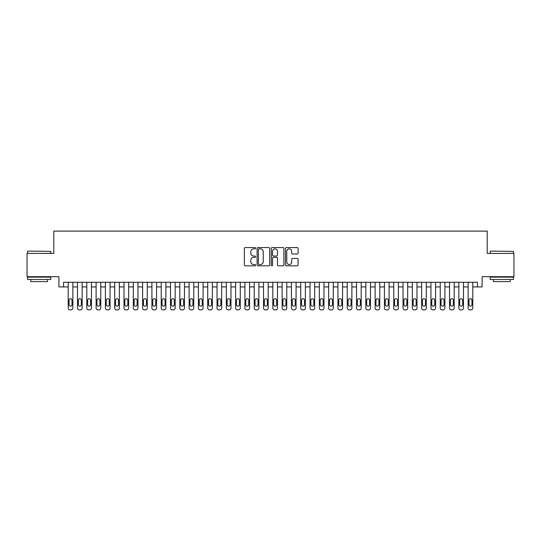 <?xml version="1.0" encoding="UTF-8"?>
<svg xmlns="http://www.w3.org/2000/svg" width="541" height="541" viewBox="0 0 541 541"><rect width="100%" height="100%" fill="white"/><g stroke="black" fill="none" stroke-linecap="round" stroke-linejoin="round"><path stroke-width="0.81" d="M255.616 248.197A0.642 0.642 0 0 0 254.98 247.562L245.283 247.562A0.913 0.913 0 0 0 244.37 248.475L244.37 264.907A0.913 0.913 0 0 0 245.283 265.82L254.98 265.82A0.642 0.642 0 0 0 255.616 265.178A0.642 0.642 0 0 0 254.98 264.542L253.722 264.542A2.921 2.921 0 0 1 250.801 261.621L250.801 260.248A2.921 2.921 0 0 1 253.722 257.327L254.98 257.327A0.642 0.642 0 0 0 255.616 256.691A0.642 0.642 0 0 0 254.98 256.049L253.722 256.049A2.921 2.921 0 0 1 250.801 253.127L250.801 251.761A2.921 2.921 0 0 1 253.722 248.84L254.98 248.84A0.642 0.642 0 0 0 255.616 248.197M297.178 253.993A0.913 0.913 0 0 0 298.091 253.08L298.091 248.475A0.913 0.913 0 0 0 297.178 247.562L286.405 247.562A0.913 0.913 0 0 0 285.492 248.475L285.492 264.907A0.913 0.913 0 0 0 286.405 265.82L297.178 265.82A0.913 0.913 0 0 0 298.091 264.907L298.091 259.335A0.913 0.913 0 0 0 297.178 258.422L292.573 258.422A0.913 0.913 0 0 0 291.66 259.335L291.66 262.094A2.441 2.441 0 0 1 289.219 264.542A2.441 2.441 0 0 1 286.771 262.094L286.771 251.281A2.441 2.441 0 0 1 289.219 248.84A2.441 2.441 0 0 1 291.66 251.281L291.66 253.08A0.913 0.913 0 0 0 292.573 253.993L297.178 253.993M63.554 286.919L63.554 282.267L477.446 282.267L477.446 286.919L482.092 286.919L482.092 276.688L513.95 276.688L513.95 253.431L487.211 253.431L487.211 231.108L53.789 231.108L53.789 253.431L27.05 253.431L27.05 276.688L58.908 276.688L58.908 286.919L68.207 286.919M269.702 248.475A0.913 0.913 0 0 0 268.789 247.562L258.016 247.562A0.913 0.913 0 0 0 257.103 248.475L257.103 264.907A0.913 0.913 0 0 0 258.016 265.82L268.789 265.82A0.913 0.913 0 0 0 269.702 264.907L269.702 248.475M272.211 247.562L282.984 247.562A0.913 0.913 0 0 1 283.897 248.475L283.897 264.907A0.913 0.913 0 0 1 282.984 265.82L278.372 265.82A0.913 0.913 0 0 1 277.459 264.907L277.459 258.24A0.913 0.913 0 0 0 276.546 257.327L273.489 257.327A0.913 0.913 0 0 0 272.576 258.24L272.576 265.178A0.642 0.642 0 0 1 271.94 265.82A0.642 0.642 0 0 1 271.298 265.178L271.298 248.475A0.913 0.913 0 0 1 272.211 247.562M72.859 282.267L72.859 308.032L72.859 286.919L77.505 286.919M82.158 282.267L82.158 308.032L82.158 286.919L86.81 286.919M91.456 282.267L91.456 308.032L91.456 286.919L96.109 286.919M100.761 282.267L100.761 308.032L100.761 286.919L105.407 286.919M110.06 282.267L110.06 308.032L110.06 286.919L114.712 286.919M119.358 282.267L119.358 308.032L119.358 286.919L124.011 286.919M128.663 282.267L128.663 308.032L128.663 286.919L133.309 286.919M137.962 282.267L137.962 308.032L137.962 286.919L142.614 286.919M147.267 282.267L147.267 308.032L147.267 286.919L151.913 286.919M156.565 282.267L156.565 308.032L156.565 286.919L161.218 286.919M165.864 282.267L165.864 308.032L165.864 286.919L170.516 286.919M175.169 282.267L175.169 308.032L175.169 286.919L179.815 286.919M184.467 282.267L184.467 308.032L184.467 286.919L189.12 286.919M193.766 282.267L193.766 308.032L193.766 286.919L198.419 286.919M203.071 282.267L203.071 308.032L203.071 286.919L207.717 286.919M212.37 282.267L212.37 308.032L212.37 286.919L217.022 286.919M221.668 282.267L221.668 308.032L221.668 286.919L226.321 286.919M230.973 282.267L230.973 308.032L230.973 286.919L235.619 286.919M240.272 282.267L240.272 308.032L240.272 286.919L244.924 286.919M249.57 282.267L249.57 308.032L249.57 286.919L254.223 286.919M258.875 282.267L258.875 308.032L258.875 286.919L263.521 286.919M268.174 282.267L268.174 308.032L268.174 286.919L272.826 286.919M277.479 282.267L277.479 308.032L277.479 286.919L282.125 286.919M286.777 282.267L286.777 308.032L286.777 286.919L291.43 286.919M296.076 282.267L296.076 308.032L296.076 286.919L300.728 286.919M305.381 282.267L305.381 308.032L305.381 286.919L310.027 286.919M314.679 282.267L314.679 308.032L314.679 286.919L319.332 286.919M323.978 282.267L323.978 308.032L323.978 286.919L328.63 286.919M333.283 282.267L333.283 308.032L333.283 286.919L337.929 286.919M342.581 282.267L342.581 308.032L342.581 286.919L347.234 286.919M351.88 282.267L351.88 308.032L351.88 286.919L356.533 286.919M361.185 282.267L361.185 308.032L361.185 286.919L365.831 286.919M370.484 282.267L370.484 308.032L370.484 286.919L375.136 286.919M379.782 282.267L379.782 308.032L379.782 286.919L384.435 286.919M389.087 282.267L389.087 308.032L389.087 286.919L393.733 286.919M398.386 282.267L398.386 308.032L398.386 286.919L403.038 286.919M407.691 282.267L407.691 308.032L407.691 286.919L412.337 286.919M416.989 282.267L416.989 308.032L416.989 286.919L421.642 286.919M426.288 282.267L426.288 308.032L426.288 286.919L430.94 286.919M435.593 282.267L435.593 308.032L435.593 286.919L440.239 286.919M444.891 282.267L444.891 308.032L444.891 286.919L449.544 286.919M454.19 282.267L454.19 308.032L454.19 286.919L458.842 286.919M463.495 282.267L463.495 308.032L463.495 286.919L468.141 286.919M472.793 282.267L472.793 308.032L472.793 286.919L477.446 286.919M259.017 248.84A0.642 0.642 0 0 0 258.382 249.475L258.382 263.9A0.642 0.642 0 0 0 259.017 264.542L260.343 264.542A2.921 2.921 0 0 0 263.264 261.621L263.264 251.761A2.921 2.921 0 0 0 260.343 248.84L259.017 248.84M277.459 251.322A2.441 2.441 0 0 0 275.017 248.88A2.441 2.441 0 0 0 272.576 251.322L272.576 255.136A0.913 0.913 0 0 0 273.489 256.049L276.546 256.049A0.913 0.913 0 0 0 277.459 255.136L277.459 251.322M69.045 304.678A1.488 1.488 90.9 0 0 70.533 306.165A1.488 1.488 90.9 0 0 72.021 304.678A1.488 1.488 -90.9 0 1 70.533 306.165A1.488 1.488 -90.9 0 1 69.045 304.678L69.045 300.214A1.488 1.488 -90.9 0 1 70.533 298.727A1.488 1.488 -90.9 0 1 72.021 300.214A1.488 1.488 90.9 0 0 70.533 298.727A1.488 1.488 90.9 0 0 69.045 300.214M68.207 282.267L68.207 308.032A1.86 1.86 89.1 0 0 70.066 309.892L70.999 309.892A1.86 1.86 89.1 0 0 72.859 308.032M72.021 300.214L72.021 304.678M27.794 251.105L50.766 251.389L27.794 251.105M39.141 279.474L27.517 279.474L27.517 277.148L50.766 277.148L50.766 279.474L39.141 279.474M47.513 279.474L47.513 281.618L30.769 281.618L30.769 279.474M490.511 251.105L513.483 251.389L490.511 251.105M501.859 279.474L490.234 279.474L490.234 277.148L513.483 277.148L513.483 279.474L501.859 279.474M510.231 279.474L510.231 281.618L493.487 281.618L493.487 279.474M78.344 304.678A1.488 1.488 90.9 0 0 79.831 306.165A1.488 1.488 90.9 0 0 81.319 304.678A1.488 1.488 -90.9 0 1 79.831 306.165A1.488 1.488 -90.9 0 1 78.344 304.678L78.344 300.214A1.488 1.488 -90.9 0 1 79.831 298.727A1.488 1.488 -90.9 0 1 81.319 300.214A1.488 1.488 90.9 0 0 79.831 298.727A1.488 1.488 90.9 0 0 78.344 300.214M87.642 304.678A1.488 1.488 90.9 0 0 89.137 306.165A1.488 1.488 90.9 0 0 90.624 304.678A1.488 1.488 -90.9 0 1 89.137 306.165A1.488 1.488 -90.9 0 1 87.642 304.678L87.642 300.214A1.488 1.488 -90.9 0 1 89.137 298.727A1.488 1.488 -90.9 0 1 90.624 300.214A1.488 1.488 90.9 0 0 89.137 298.727A1.488 1.488 90.9 0 0 87.642 300.214M96.947 304.678A1.488 1.488 90.9 0 0 98.435 306.165A1.488 1.488 90.9 0 0 99.923 304.678A1.488 1.488 -90.9 0 1 98.435 306.165A1.488 1.488 -90.9 0 1 96.947 304.678L96.947 300.214A1.488 1.488 -90.9 0 1 98.435 298.727A1.488 1.488 -90.9 0 1 99.923 300.214A1.488 1.488 90.9 0 0 98.435 298.727A1.488 1.488 90.9 0 0 96.947 300.214M106.246 304.678A1.488 1.488 90.9 0 0 107.733 306.165A1.488 1.488 90.9 0 0 109.221 304.678A1.488 1.488 -90.9 0 1 107.733 306.165A1.488 1.488 -90.9 0 1 106.246 304.678L106.246 300.214A1.488 1.488 -90.9 0 1 107.733 298.727A1.488 1.488 -90.9 0 1 109.221 300.214A1.488 1.488 90.9 0 0 107.733 298.727A1.488 1.488 90.9 0 0 106.246 300.214M77.505 282.267L77.505 308.032A1.86 1.86 89.1 0 0 79.365 309.892L80.298 309.892A1.86 1.86 89.1 0 0 82.158 308.032M81.319 300.214L81.319 304.678M86.81 282.267L86.81 308.032A1.86 1.86 89.1 0 0 88.67 309.892L89.596 309.892A1.86 1.86 89.1 0 0 91.456 308.032M90.624 300.214L90.624 304.678M96.109 282.267L96.109 308.032A1.86 1.86 89.1 0 0 97.968 309.892L98.902 309.892A1.86 1.86 89.1 0 0 100.761 308.032M99.923 300.214L99.923 304.678M105.407 282.267L105.407 308.032A1.86 1.86 89.1 0 0 107.267 309.892L108.2 309.892A1.86 1.86 89.1 0 0 110.06 308.032M109.221 300.214L109.221 304.678M115.551 304.678A1.488 1.488 90.9 0 0 117.039 306.165A1.488 1.488 90.9 0 0 118.526 304.678A1.488 1.488 -90.9 0 1 117.039 306.165A1.488 1.488 -90.9 0 1 115.551 304.678L115.551 300.214A1.488 1.488 -90.9 0 1 117.039 298.727A1.488 1.488 -90.9 0 1 118.526 300.214A1.488 1.488 90.9 0 0 117.039 298.727A1.488 1.488 90.9 0 0 115.551 300.214M114.712 282.267L114.712 308.032A1.86 1.86 89.1 0 0 116.572 309.892L117.498 309.892A1.86 1.86 89.1 0 0 119.358 308.032M118.526 300.214L118.526 304.678M124.849 304.678A1.488 1.488 90.9 0 0 126.337 306.165A1.488 1.488 90.9 0 0 127.825 304.678A1.488 1.488 -90.9 0 1 126.337 306.165A1.488 1.488 -90.9 0 1 124.849 304.678L124.849 300.214A1.488 1.488 -90.9 0 1 126.337 298.727A1.488 1.488 -90.9 0 1 127.825 300.214A1.488 1.488 90.9 0 0 126.337 298.727A1.488 1.488 90.9 0 0 124.849 300.214M124.011 282.267L124.011 308.032A1.86 1.86 89.1 0 0 125.87 309.892L126.804 309.892A1.86 1.86 89.1 0 0 128.663 308.032M127.825 300.214L127.825 304.678M134.148 304.678A1.488 1.488 90.9 0 0 135.635 306.165A1.488 1.488 90.9 0 0 137.123 304.678A1.488 1.488 -90.9 0 1 135.635 306.165A1.488 1.488 -90.9 0 1 134.148 304.678L134.148 300.214A1.488 1.488 -90.9 0 1 135.635 298.727A1.488 1.488 -90.9 0 1 137.123 300.214A1.488 1.488 90.9 0 0 135.635 298.727A1.488 1.488 90.9 0 0 134.148 300.214M133.309 282.267L133.309 308.032A1.86 1.86 89.1 0 0 135.176 309.892L136.102 309.892A1.86 1.86 89.1 0 0 137.962 308.032M137.123 300.214L137.123 304.678M143.453 304.678A1.488 1.488 90.9 0 0 144.941 306.165A1.488 1.488 90.9 0 0 146.428 304.678A1.488 1.488 -90.9 0 1 144.941 306.165A1.488 1.488 -90.9 0 1 143.453 304.678L143.453 300.214A1.488 1.488 -90.9 0 1 144.941 298.727A1.488 1.488 -90.9 0 1 146.428 300.214A1.488 1.488 90.9 0 0 144.941 298.727A1.488 1.488 90.9 0 0 143.453 300.214M142.614 282.267L142.614 308.032A1.86 1.86 89.1 0 0 144.474 309.892L145.401 309.892A1.86 1.86 89.1 0 0 147.267 308.032M146.428 300.214L146.428 304.678M152.751 304.678A1.488 1.488 90.9 0 0 154.239 306.165A1.488 1.488 90.9 0 0 155.727 304.678A1.488 1.488 -90.9 0 1 154.239 306.165A1.488 1.488 -90.9 0 1 152.751 304.678L152.751 300.214A1.488 1.488 -90.9 0 1 154.239 298.727A1.488 1.488 -90.9 0 1 155.727 300.214A1.488 1.488 90.9 0 0 154.239 298.727A1.488 1.488 90.9 0 0 152.751 300.214M162.05 304.678A1.488 1.488 90.9 0 0 163.538 306.165A1.488 1.488 90.9 0 0 165.025 304.678A1.488 1.488 -90.9 0 1 163.538 306.165A1.488 1.488 -90.9 0 1 162.05 304.678L162.05 300.214A1.488 1.488 -90.9 0 1 163.538 298.727A1.488 1.488 -90.9 0 1 165.025 300.214A1.488 1.488 90.9 0 0 163.538 298.727A1.488 1.488 90.9 0 0 162.05 300.214M171.355 304.678A1.488 1.488 90.9 0 0 172.843 306.165A1.488 1.488 90.9 0 0 174.33 304.678A1.488 1.488 -90.9 0 1 172.843 306.165A1.488 1.488 -90.9 0 1 171.355 304.678L171.355 300.214A1.488 1.488 -90.9 0 1 172.843 298.727A1.488 1.488 -90.9 0 1 174.33 300.214A1.488 1.488 90.9 0 0 172.843 298.727A1.488 1.488 90.9 0 0 171.355 300.214M180.653 304.678A1.488 1.488 90.9 0 0 182.141 306.165A1.488 1.488 90.9 0 0 183.629 304.678A1.488 1.488 -90.9 0 1 182.141 306.165A1.488 1.488 -90.9 0 1 180.653 304.678L180.653 300.214A1.488 1.488 -90.9 0 1 182.141 298.727A1.488 1.488 -90.9 0 1 183.629 300.214A1.488 1.488 90.9 0 0 182.141 298.727A1.488 1.488 90.9 0 0 180.653 300.214M189.952 304.678A1.488 1.488 90.9 0 0 191.44 306.165A1.488 1.488 90.9 0 0 192.934 304.678A1.488 1.488 -90.9 0 1 191.44 306.165A1.488 1.488 -90.9 0 1 189.952 304.678L189.952 300.214A1.488 1.488 -90.9 0 1 191.44 298.727A1.488 1.488 -90.9 0 1 192.934 300.214A1.488 1.488 90.9 0 0 191.44 298.727A1.488 1.488 90.9 0 0 189.952 300.214M199.257 304.678A1.488 1.488 90.9 0 0 200.745 306.165A1.488 1.488 90.9 0 0 202.233 304.678A1.488 1.488 -90.9 0 1 200.745 306.165A1.488 1.488 -90.9 0 1 199.257 304.678L199.257 300.214A1.488 1.488 -90.9 0 1 200.745 298.727A1.488 1.488 -90.9 0 1 202.233 300.214A1.488 1.488 90.9 0 0 200.745 298.727A1.488 1.488 90.9 0 0 199.257 300.214M208.555 304.678A1.488 1.488 90.9 0 0 210.043 306.165A1.488 1.488 90.9 0 0 211.531 304.678A1.488 1.488 -90.9 0 1 210.043 306.165A1.488 1.488 -90.9 0 1 208.555 304.678L208.555 300.214A1.488 1.488 -90.9 0 1 210.043 298.727A1.488 1.488 -90.9 0 1 211.531 300.214A1.488 1.488 90.9 0 0 210.043 298.727A1.488 1.488 90.9 0 0 208.555 300.214M217.854 304.678A1.488 1.488 90.9 0 0 219.348 306.165A1.488 1.488 90.9 0 0 220.836 304.678A1.488 1.488 -90.9 0 1 219.348 306.165A1.488 1.488 -90.9 0 1 217.854 304.678L217.854 300.214A1.488 1.488 -90.9 0 1 219.348 298.727A1.488 1.488 -90.9 0 1 220.836 300.214A1.488 1.488 90.9 0 0 219.348 298.727A1.488 1.488 90.9 0 0 217.854 300.214M227.159 304.678A1.488 1.488 90.9 0 0 228.647 306.165A1.488 1.488 90.9 0 0 230.135 304.678A1.488 1.488 -90.9 0 1 228.647 306.165A1.488 1.488 -90.9 0 1 227.159 304.678L227.159 300.214A1.488 1.488 -90.9 0 1 228.647 298.727A1.488 1.488 -90.9 0 1 230.135 300.214A1.488 1.488 90.9 0 0 228.647 298.727A1.488 1.488 90.9 0 0 227.159 300.214M236.458 304.678A1.488 1.488 90.9 0 0 237.945 306.165A1.488 1.488 90.9 0 0 239.433 304.678A1.488 1.488 -90.9 0 1 237.945 306.165A1.488 1.488 -90.9 0 1 236.458 304.678L236.458 300.214A1.488 1.488 -90.9 0 1 237.945 298.727A1.488 1.488 -90.9 0 1 239.433 300.214A1.488 1.488 90.9 0 0 237.945 298.727A1.488 1.488 90.9 0 0 236.458 300.214M245.763 304.678A1.488 1.488 90.9 0 0 247.251 306.165A1.488 1.488 90.9 0 0 248.738 304.678A1.488 1.488 -90.9 0 1 247.251 306.165A1.488 1.488 -90.9 0 1 245.763 304.678L245.763 300.214A1.488 1.488 -90.9 0 1 247.251 298.727A1.488 1.488 -90.9 0 1 248.738 300.214A1.488 1.488 90.9 0 0 247.251 298.727A1.488 1.488 90.9 0 0 245.763 300.214M255.061 304.678A1.488 1.488 90.9 0 0 256.549 306.165A1.488 1.488 90.9 0 0 258.037 304.678A1.488 1.488 -90.9 0 1 256.549 306.165A1.488 1.488 -90.9 0 1 255.061 304.678L255.061 300.214A1.488 1.488 -90.9 0 1 256.549 298.727A1.488 1.488 -90.9 0 1 258.037 300.214A1.488 1.488 90.9 0 0 256.549 298.727A1.488 1.488 90.9 0 0 255.061 300.214M151.913 282.267L151.913 308.032A1.86 1.86 89.1 0 0 153.772 309.892L154.706 309.892A1.86 1.86 89.1 0 0 156.565 308.032M155.727 300.214L155.727 304.678M161.218 282.267L161.218 308.032A1.86 1.86 89.1 0 0 163.078 309.892L164.004 309.892A1.86 1.86 89.1 0 0 165.864 308.032M165.025 300.214L165.025 304.678M170.516 282.267L170.516 308.032A1.86 1.86 89.1 0 0 172.376 309.892L173.309 309.892A1.86 1.86 89.1 0 0 175.169 308.032M174.33 300.214L174.33 304.678M179.815 282.267L179.815 308.032A1.86 1.86 89.1 0 0 181.675 309.892L182.608 309.892A1.86 1.86 89.1 0 0 184.467 308.032M183.629 300.214L183.629 304.678M189.12 282.267L189.12 308.032A1.86 1.86 89.1 0 0 190.98 309.892L191.906 309.892A1.86 1.86 89.1 0 0 193.766 308.032M192.934 300.214L192.934 304.678M198.419 282.267L198.419 308.032A1.86 1.86 89.1 0 0 200.278 309.892L201.211 309.892A1.86 1.86 89.1 0 0 203.071 308.032M202.233 300.214L202.233 304.678M207.717 282.267L207.717 308.032A1.86 1.86 89.1 0 0 209.577 309.892L210.51 309.892A1.86 1.86 89.1 0 0 212.37 308.032M211.531 300.214L211.531 304.678M217.022 282.267L217.022 308.032A1.86 1.86 89.1 0 0 218.882 309.892L219.808 309.892A1.86 1.86 89.1 0 0 221.668 308.032M220.836 300.214L220.836 304.678M226.321 282.267L226.321 308.032A1.86 1.86 89.1 0 0 228.18 309.892L229.114 309.892A1.86 1.86 89.1 0 0 230.973 308.032M230.135 300.214L230.135 304.678M235.619 282.267L235.619 308.032A1.86 1.86 89.1 0 0 237.479 309.892L238.412 309.892A1.86 1.86 89.1 0 0 240.272 308.032M239.433 300.214L239.433 304.678M244.924 282.267L244.924 308.032A1.86 1.86 89.1 0 0 246.784 309.892L247.71 309.892A1.86 1.86 89.1 0 0 249.57 308.032M248.738 300.214L248.738 304.678M254.223 282.267L254.223 308.032A1.86 1.86 89.1 0 0 256.082 309.892L257.016 309.892A1.86 1.86 89.1 0 0 258.875 308.032M258.037 300.214L258.037 304.678M264.36 304.678A1.488 1.488 90.9 0 0 265.847 306.165A1.488 1.488 90.9 0 0 267.335 304.678A1.488 1.488 -90.9 0 1 265.847 306.165A1.488 1.488 -90.9 0 1 264.36 304.678L264.36 300.214A1.488 1.488 -90.9 0 1 265.847 298.727A1.488 1.488 -90.9 0 1 267.335 300.214A1.488 1.488 90.9 0 0 265.847 298.727A1.488 1.488 90.9 0 0 264.36 300.214M273.665 304.678A1.488 1.488 90.9 0 0 275.153 306.165A1.488 1.488 90.9 0 0 276.64 304.678A1.488 1.488 -90.9 0 1 275.153 306.165A1.488 1.488 -90.9 0 1 273.665 304.678L273.665 300.214A1.488 1.488 -90.9 0 1 275.153 298.727A1.488 1.488 -90.9 0 1 276.64 300.214A1.488 1.488 90.9 0 0 275.153 298.727A1.488 1.488 90.9 0 0 273.665 300.214M282.963 304.678A1.488 1.488 90.9 0 0 284.451 306.165A1.488 1.488 90.9 0 0 285.939 304.678A1.488 1.488 -90.9 0 1 284.451 306.165A1.488 1.488 -90.9 0 1 282.963 304.678L282.963 300.214A1.488 1.488 -90.9 0 1 284.451 298.727A1.488 1.488 -90.9 0 1 285.939 300.214A1.488 1.488 90.9 0 0 284.451 298.727A1.488 1.488 90.9 0 0 282.963 300.214M292.262 304.678A1.488 1.488 90.9 0 0 293.749 306.165A1.488 1.488 90.9 0 0 295.237 304.678A1.488 1.488 -90.9 0 1 293.749 306.165A1.488 1.488 -90.9 0 1 292.262 304.678L292.262 300.214A1.488 1.488 -90.9 0 1 293.749 298.727A1.488 1.488 -90.9 0 1 295.237 300.214A1.488 1.488 90.9 0 0 293.749 298.727A1.488 1.488 90.9 0 0 292.262 300.214M263.521 282.267L263.521 308.032A1.86 1.86 89.1 0 0 265.388 309.892L266.314 309.892A1.86 1.86 89.1 0 0 268.174 308.032M267.335 300.214L267.335 304.678M272.826 282.267L272.826 308.032A1.86 1.86 89.1 0 0 274.686 309.892L275.612 309.892A1.86 1.86 89.1 0 0 277.479 308.032M276.64 300.214L276.64 304.678M282.125 282.267L282.125 308.032A1.86 1.86 89.1 0 0 283.984 309.892L284.918 309.892A1.86 1.86 89.1 0 0 286.777 308.032M285.939 300.214L285.939 304.678M291.43 282.267L291.43 308.032A1.86 1.86 89.1 0 0 293.29 309.892L294.216 309.892A1.86 1.86 89.1 0 0 296.076 308.032M295.237 300.214L295.237 304.678M301.567 304.678A1.488 1.488 90.9 0 0 303.055 306.165A1.488 1.488 90.9 0 0 304.542 304.678A1.488 1.488 -90.9 0 1 303.055 306.165A1.488 1.488 -90.9 0 1 301.567 304.678L301.567 300.214A1.488 1.488 -90.9 0 1 303.055 298.727A1.488 1.488 -90.9 0 1 304.542 300.214A1.488 1.488 90.9 0 0 303.055 298.727A1.488 1.488 90.9 0 0 301.567 300.214M300.728 282.267L300.728 308.032A1.86 1.86 89.1 0 0 302.588 309.892L303.521 309.892A1.86 1.86 89.1 0 0 305.381 308.032M304.542 300.214L304.542 304.678M310.865 304.678A1.488 1.488 90.9 0 0 312.353 306.165A1.488 1.488 90.9 0 0 313.841 304.678A1.488 1.488 -90.9 0 1 312.353 306.165A1.488 1.488 -90.9 0 1 310.865 304.678L310.865 300.214A1.488 1.488 -90.9 0 1 312.353 298.727A1.488 1.488 -90.9 0 1 313.841 300.214A1.488 1.488 90.9 0 0 312.353 298.727A1.488 1.488 90.9 0 0 310.865 300.214M310.027 282.267L310.027 308.032A1.86 1.86 89.1 0 0 311.887 309.892L312.82 309.892A1.86 1.86 89.1 0 0 314.679 308.032M313.841 300.214L313.841 304.678M320.164 304.678A1.488 1.488 90.9 0 0 321.652 306.165A1.488 1.488 90.9 0 0 323.146 304.678A1.488 1.488 -90.9 0 1 321.652 306.165A1.488 1.488 -90.9 0 1 320.164 304.678L320.164 300.214A1.488 1.488 -90.9 0 1 321.652 298.727A1.488 1.488 -90.9 0 1 323.146 300.214A1.488 1.488 90.9 0 0 321.652 298.727A1.488 1.488 90.9 0 0 320.164 300.214M319.332 282.267L319.332 308.032A1.86 1.86 89.1 0 0 321.192 309.892L322.118 309.892A1.86 1.86 89.1 0 0 323.978 308.032M323.146 300.214L323.146 304.678M329.469 304.678A1.488 1.488 90.9 0 0 330.957 306.165A1.488 1.488 90.9 0 0 332.445 304.678A1.488 1.488 -90.9 0 1 330.957 306.165A1.488 1.488 -90.9 0 1 329.469 304.678L329.469 300.214A1.488 1.488 -90.9 0 1 330.957 298.727A1.488 1.488 -90.9 0 1 332.445 300.214A1.488 1.488 90.9 0 0 330.957 298.727A1.488 1.488 90.9 0 0 329.469 300.214M328.63 282.267L328.63 308.032A1.86 1.86 89.1 0 0 330.49 309.892L331.423 309.892A1.86 1.86 89.1 0 0 333.283 308.032M332.445 300.214L332.445 304.678M338.767 304.678A1.488 1.488 90.9 0 0 340.255 306.165A1.488 1.488 90.9 0 0 341.743 304.678A1.488 1.488 -90.9 0 1 340.255 306.165A1.488 1.488 -90.9 0 1 338.767 304.678L338.767 300.214A1.488 1.488 -90.9 0 1 340.255 298.727A1.488 1.488 -90.9 0 1 341.743 300.214A1.488 1.488 90.9 0 0 340.255 298.727A1.488 1.488 90.9 0 0 338.767 300.214M337.929 282.267L337.929 308.032A1.86 1.86 89.1 0 0 339.789 309.892L340.722 309.892A1.86 1.86 89.1 0 0 342.581 308.032M341.743 300.214L341.743 304.678M348.066 304.678A1.488 1.488 90.9 0 0 349.56 306.165A1.488 1.488 90.9 0 0 351.048 304.678A1.488 1.488 -90.9 0 1 349.56 306.165A1.488 1.488 -90.9 0 1 348.066 304.678L348.066 300.214A1.488 1.488 -90.9 0 1 349.56 298.727A1.488 1.488 -90.9 0 1 351.048 300.214A1.488 1.488 90.9 0 0 349.56 298.727A1.488 1.488 90.9 0 0 348.066 300.214M347.234 282.267L347.234 308.032A1.86 1.86 89.1 0 0 349.094 309.892L350.02 309.892A1.86 1.86 89.1 0 0 351.88 308.032M351.048 300.214L351.048 304.678M357.371 304.678A1.488 1.488 90.9 0 0 358.859 306.165A1.488 1.488 90.9 0 0 360.347 304.678A1.488 1.488 -90.9 0 1 358.859 306.165A1.488 1.488 -90.9 0 1 357.371 304.678L357.371 300.214A1.488 1.488 -90.9 0 1 358.859 298.727A1.488 1.488 -90.9 0 1 360.347 300.214A1.488 1.488 90.9 0 0 358.859 298.727A1.488 1.488 90.9 0 0 357.371 300.214M356.533 282.267L356.533 308.032A1.86 1.86 89.1 0 0 358.392 309.892L359.325 309.892A1.86 1.86 89.1 0 0 361.185 308.032M360.347 300.214L360.347 304.678M366.67 304.678A1.488 1.488 90.9 0 0 368.157 306.165A1.488 1.488 90.9 0 0 369.645 304.678A1.488 1.488 -90.9 0 1 368.157 306.165A1.488 1.488 -90.9 0 1 366.67 304.678L366.67 300.214A1.488 1.488 -90.9 0 1 368.157 298.727A1.488 1.488 -90.9 0 1 369.645 300.214A1.488 1.488 90.9 0 0 368.157 298.727A1.488 1.488 90.9 0 0 366.67 300.214M365.831 282.267L365.831 308.032A1.86 1.86 89.1 0 0 367.691 309.892L368.624 309.892A1.86 1.86 89.1 0 0 370.484 308.032M369.645 300.214L369.645 304.678M375.975 304.678A1.488 1.488 90.9 0 0 377.462 306.165A1.488 1.488 90.9 0 0 378.95 304.678A1.488 1.488 -90.9 0 1 377.462 306.165A1.488 1.488 -90.9 0 1 375.975 304.678L375.975 300.214A1.488 1.488 -90.9 0 1 377.462 298.727A1.488 1.488 -90.9 0 1 378.95 300.214A1.488 1.488 90.9 0 0 377.462 298.727A1.488 1.488 90.9 0 0 375.975 300.214M375.136 282.267L375.136 308.032A1.86 1.86 89.1 0 0 376.996 309.892L377.922 309.892A1.86 1.86 89.1 0 0 379.782 308.032M378.95 300.214L378.95 304.678M385.273 304.678A1.488 1.488 90.9 0 0 386.761 306.165A1.488 1.488 90.9 0 0 388.249 304.678A1.488 1.488 -90.9 0 1 386.761 306.165A1.488 1.488 -90.9 0 1 385.273 304.678L385.273 300.214A1.488 1.488 -90.9 0 1 386.761 298.727A1.488 1.488 -90.9 0 1 388.249 300.214A1.488 1.488 90.9 0 0 386.761 298.727A1.488 1.488 90.9 0 0 385.273 300.214M384.435 282.267L384.435 308.032A1.86 1.86 89.1 0 0 386.294 309.892L387.228 309.892A1.86 1.86 89.1 0 0 389.087 308.032M388.249 300.214L388.249 304.678M394.572 304.678A1.488 1.488 90.9 0 0 396.059 306.165A1.488 1.488 90.9 0 0 397.547 304.678A1.488 1.488 -90.9 0 1 396.059 306.165A1.488 1.488 -90.9 0 1 394.572 304.678L394.572 300.214A1.488 1.488 -90.9 0 1 396.059 298.727A1.488 1.488 -90.9 0 1 397.547 300.214A1.488 1.488 90.9 0 0 396.059 298.727A1.488 1.488 90.9 0 0 394.572 300.214M393.733 282.267L393.733 308.032A1.86 1.86 89.1 0 0 395.599 309.892L396.526 309.892A1.86 1.86 89.1 0 0 398.386 308.032M397.547 300.214L397.547 304.678M403.877 304.678A1.488 1.488 90.9 0 0 405.365 306.165A1.488 1.488 90.9 0 0 406.852 304.678A1.488 1.488 -90.9 0 1 405.365 306.165A1.488 1.488 -90.9 0 1 403.877 304.678L403.877 300.214A1.488 1.488 -90.9 0 1 405.365 298.727A1.488 1.488 -90.9 0 1 406.852 300.214A1.488 1.488 90.9 0 0 405.365 298.727A1.488 1.488 90.9 0 0 403.877 300.214M403.038 282.267L403.038 308.032A1.86 1.86 89.1 0 0 404.898 309.892L405.824 309.892A1.86 1.86 89.1 0 0 407.691 308.032M406.852 300.214L406.852 304.678M413.175 304.678A1.488 1.488 90.9 0 0 414.663 306.165A1.488 1.488 90.9 0 0 416.151 304.678A1.488 1.488 -90.9 0 1 414.663 306.165A1.488 1.488 -90.9 0 1 413.175 304.678L413.175 300.214A1.488 1.488 -90.9 0 1 414.663 298.727A1.488 1.488 -90.9 0 1 416.151 300.214A1.488 1.488 90.9 0 0 414.663 298.727A1.488 1.488 90.9 0 0 413.175 300.214M412.337 282.267L412.337 308.032A1.86 1.86 89.1 0 0 414.196 309.892L415.13 309.892A1.86 1.86 89.1 0 0 416.989 308.032M416.151 300.214L416.151 304.678M422.474 304.678A1.488 1.488 90.9 0 0 423.961 306.165A1.488 1.488 90.9 0 0 425.449 304.678A1.488 1.488 -90.9 0 1 423.961 306.165A1.488 1.488 -90.9 0 1 422.474 304.678L422.474 300.214A1.488 1.488 -90.9 0 1 423.961 298.727A1.488 1.488 -90.9 0 1 425.449 300.214A1.488 1.488 90.9 0 0 423.961 298.727A1.488 1.488 90.9 0 0 422.474 300.214M421.642 282.267L421.642 308.032A1.86 1.86 89.1 0 0 423.502 309.892L424.428 309.892A1.86 1.86 89.1 0 0 426.288 308.032M425.449 300.214L425.449 304.678M431.779 304.678A1.488 1.488 90.9 0 0 433.267 306.165A1.488 1.488 90.9 0 0 434.754 304.678A1.488 1.488 -90.9 0 1 433.267 306.165A1.488 1.488 -90.9 0 1 431.779 304.678L431.779 300.214A1.488 1.488 -90.9 0 1 433.267 298.727A1.488 1.488 -90.9 0 1 434.754 300.214A1.488 1.488 90.9 0 0 433.267 298.727A1.488 1.488 90.9 0 0 431.779 300.214M430.94 282.267L430.94 308.032A1.86 1.86 89.1 0 0 432.8 309.892L433.733 309.892A1.86 1.86 89.1 0 0 435.593 308.032M434.754 300.214L434.754 304.678M441.077 304.678A1.488 1.488 90.9 0 0 442.565 306.165A1.488 1.488 90.9 0 0 444.053 304.678A1.488 1.488 -90.9 0 1 442.565 306.165A1.488 1.488 -90.9 0 1 441.077 304.678L441.077 300.214A1.488 1.488 -90.9 0 1 442.565 298.727A1.488 1.488 -90.9 0 1 444.053 300.214A1.488 1.488 90.9 0 0 442.565 298.727A1.488 1.488 90.9 0 0 441.077 300.214M440.239 282.267L440.239 308.032A1.86 1.86 89.1 0 0 442.098 309.892L443.032 309.892A1.86 1.86 89.1 0 0 444.891 308.032M444.053 300.214L444.053 304.678M450.376 304.678A1.488 1.488 90.9 0 0 451.863 306.165A1.488 1.488 90.9 0 0 453.358 304.678A1.488 1.488 -90.9 0 1 451.863 306.165A1.488 1.488 -90.9 0 1 450.376 304.678L450.376 300.214A1.488 1.488 -90.9 0 1 451.863 298.727A1.488 1.488 -90.9 0 1 453.358 300.214A1.488 1.488 90.9 0 0 451.863 298.727A1.488 1.488 90.9 0 0 450.376 300.214M449.544 282.267L449.544 308.032A1.86 1.86 89.1 0 0 451.404 309.892L452.33 309.892A1.86 1.86 89.1 0 0 454.19 308.032M453.358 300.214L453.358 304.678M459.681 304.678A1.488 1.488 90.9 0 0 461.169 306.165A1.488 1.488 90.9 0 0 462.656 304.678A1.488 1.488 -90.9 0 1 461.169 306.165A1.488 1.488 -90.9 0 1 459.681 304.678L459.681 300.214A1.488 1.488 -90.9 0 1 461.169 298.727A1.488 1.488 -90.9 0 1 462.656 300.214A1.488 1.488 90.9 0 0 461.169 298.727A1.488 1.488 90.9 0 0 459.681 300.214M458.842 282.267L458.842 308.032A1.86 1.86 89.1 0 0 460.702 309.892L461.635 309.892A1.86 1.86 89.1 0 0 463.495 308.032M462.656 300.214L462.656 304.678M468.979 304.678A1.488 1.488 90.9 0 0 470.467 306.165A1.488 1.488 90.9 0 0 471.955 304.678A1.488 1.488 -90.9 0 1 470.467 306.165A1.488 1.488 -90.9 0 1 468.979 304.678L468.979 300.214A1.488 1.488 -90.9 0 1 470.467 298.727A1.488 1.488 -90.9 0 1 471.955 300.214A1.488 1.488 90.9 0 0 470.467 298.727A1.488 1.488 90.9 0 0 468.979 300.214M468.141 282.267L468.141 308.032A1.86 1.86 89.1 0 0 470.001 309.892L470.934 309.892A1.86 1.86 89.1 0 0 472.793 308.032M471.955 300.214L471.955 304.678M27.517 253.431L27.517 251.389M32.818 277.148L32.818 276.688M45.464 277.148L45.464 276.688M50.766 253.431L50.766 251.389M490.234 253.431L490.234 251.389M495.536 277.148L495.536 276.688M508.182 277.148L508.182 276.688M513.483 253.431L513.483 251.389"/></g></svg>
